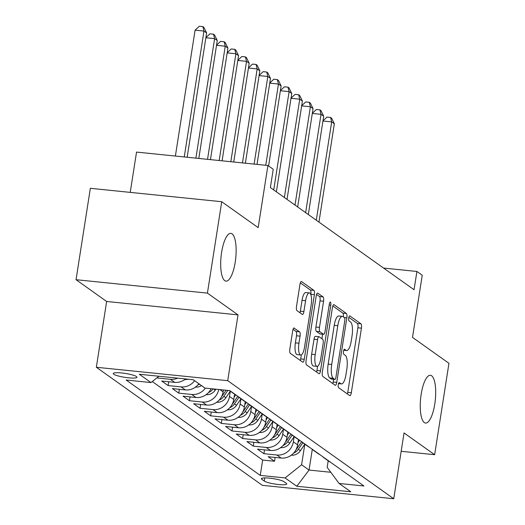 <?xml version="1.0" encoding="UTF-8"?>
<svg xmlns="http://www.w3.org/2000/svg" width="525" height="525" viewBox="0 0 525 525"><rect width="100%" height="100%" fill="white"/><g stroke="black" fill="none" stroke-linecap="round" stroke-linejoin="round"><path stroke-width="0.79" d="M338.271 384.661A2.579 0.794 95.8 0 0 338.612 387.693L349.709 395.587A3.682 1.129 95.8 0 0 349.899 395.666A3.682 1.129 95.8 0 0 351.317 392.746L361.43 328.151A3.682 1.129 95.8 0 0 360.951 323.82L349.847 315.932A2.579 0.794 95.8 0 0 349.716 315.879A2.579 0.794 95.8 0 0 348.725 317.92A2.579 0.794 95.8 0 0 349.066 320.952L350.497 321.976A11.78 3.622 95.8 0 1 352.045 335.836L351.199 341.217A11.78 3.622 95.8 0 1 346.664 350.562A11.78 3.622 95.8 0 1 346.06 350.319L344.623 349.302A2.579 0.794 95.8 0 0 344.492 349.25A2.579 0.794 95.8 0 0 343.501 351.291A2.579 0.794 95.8 0 0 343.836 354.322L345.273 355.346A11.78 3.622 95.8 0 1 346.822 369.206L345.975 374.587A11.78 3.622 95.8 0 1 341.434 383.933A11.78 3.622 95.8 0 1 340.837 383.696L339.399 382.673A2.579 0.794 95.8 0 0 339.268 382.62A2.579 0.794 95.8 0 0 338.271 384.661M235.226 262.1A24.006 7.376 95.8 0 0 230.849 233.376A24.006 7.376 95.8 0 0 221.602 252.413A24.006 7.376 95.8 0 0 225.973 281.137A24.006 7.376 95.8 0 0 235.226 262.1M434.779 404.014A24.006 7.376 95.8 0 0 430.402 375.29A24.006 7.376 95.8 0 0 421.155 394.327A24.006 7.376 95.8 0 0 425.526 423.052A24.006 7.376 95.8 0 0 434.779 404.014M113.728 374.227A12.003 1.962 -171.1 0 0 126.663 377.593A12.003 1.962 -171.1 0 0 136.946 377.245A12.003 1.962 -171.1 0 0 136.454 376.543A12.003 1.962 -171.1 0 0 123.519 373.177A12.003 1.962 -171.1 0 0 113.229 373.531A12.003 1.962 -171.1 0 0 113.728 374.227M294.282 328.053A3.682 1.129 95.8 0 0 294.098 327.981A3.682 1.129 95.8 0 0 292.674 330.901L289.839 349.02A3.682 1.129 95.8 0 0 290.325 353.351L302.649 362.119A3.682 1.129 95.8 0 0 302.84 362.197A3.682 1.129 95.8 0 0 304.257 359.277L314.37 294.683A3.682 1.129 95.8 0 0 313.884 290.351L301.56 281.59A3.682 1.129 95.8 0 0 301.37 281.512A3.682 1.129 95.8 0 0 299.952 284.432L296.527 306.324A3.682 1.129 95.8 0 0 297.006 310.656L302.282 314.403A3.682 1.129 95.8 0 0 302.472 314.482A3.682 1.129 95.8 0 0 303.89 311.561L305.589 300.707A9.85 3.025 95.8 0 1 309.382 292.897A9.85 3.025 95.8 0 1 311.181 304.677L304.52 347.202A9.85 3.025 95.8 0 1 300.727 355.012A9.85 3.025 95.8 0 1 298.935 343.225L300.044 336.138A3.682 1.129 95.8 0 0 299.558 331.807L293.895 328.013M401.172 451.29L434.648 454.709L448.96 363.313L412.506 337.391L422.238 275.244L416.916 271.464L414.054 289.741L270.375 187.563L273.236 169.286L267.914 165.5L136.539 152.086L130.226 192.38M207.421 293.114L76.04 279.7L106.641 301.462L238.022 314.875L207.421 293.114L221.734 201.725L258.182 227.647L267.914 165.5M238.022 314.875L227.712 380.678L393.743 498.75L262.362 485.336L96.338 367.264L227.712 380.678M434.648 454.709L404.047 432.948L393.743 498.75M322.33 372.127A3.682 1.129 95.8 0 0 322.809 376.458L335.14 385.225A3.682 1.129 95.8 0 0 335.324 385.298A3.682 1.129 95.8 0 0 336.742 382.377L346.861 317.789A3.682 1.129 95.8 0 0 346.375 313.458L334.051 304.69A3.682 1.129 95.8 0 0 333.861 304.618A3.682 1.129 95.8 0 0 332.443 307.538L322.33 372.127M318.892 373.675L306.567 364.908A3.682 1.129 95.8 0 1 306.082 360.577L316.201 295.988A3.682 1.129 95.8 0 1 317.618 293.068A3.682 1.129 95.8 0 1 317.802 293.14L323.078 296.894A3.682 1.129 95.8 0 1 323.564 301.225L319.463 327.416A3.682 1.129 95.8 0 0 319.942 331.748L323.446 334.235A3.682 1.129 95.8 0 0 323.63 334.313A3.682 1.129 95.8 0 0 325.047 331.393L329.319 304.119A2.579 0.794 95.8 0 1 330.317 302.078A2.579 0.794 95.8 0 1 330.783 305.163L320.499 370.827A3.682 1.129 95.8 0 1 319.082 373.748A3.682 1.129 95.8 0 1 318.892 373.675M76.04 279.7L90.353 188.311L221.734 201.725M157.08 377.718L157.474 378L157.585 377.311M177.686 378.164A15.002 14.063 125.4 0 1 170.435 379.326L174.694 382.351L161.733 381.032L168.118 385.573L168.722 381.741M194.618 380.71A15.002 14.063 125.4 0 1 181.079 386.892L185.338 389.924L172.377 388.598L178.762 393.14L179.36 389.314M205.38 388.119A15.002 14.063 125.4 0 1 191.723 394.465L195.982 397.491L183.022 396.165L189.407 400.706L190.004 396.88M218.748 389.484A15.002 14.063 125.4 0 1 202.368 402.032L206.62 405.057L193.659 403.738L200.051 408.279L200.648 404.447M216.615 402.202L216.818 402.235A9.942 9.319 -54.6 0 0 225.881 397.74L230.324 391.197L229.504 396.428A15.002 14.063 125.4 0 1 213.006 409.598L217.265 412.63L204.304 411.305L210.689 415.846L211.293 412.02M227.253 409.769L227.463 409.802A9.942 9.319 -54.6 0 0 236.526 405.307L240.962 398.77L240.142 403.994A15.002 14.063 125.4 0 1 223.65 417.172L227.909 420.197L214.948 418.871L221.333 423.413L221.931 419.587M237.897 417.336L238.101 417.375A9.942 9.319 -54.6 0 0 247.17 412.88L251.606 406.337L250.786 411.567A15.002 14.063 125.4 0 1 234.294 424.738L238.553 427.763L225.593 426.444L231.978 430.986L232.575 427.153M248.542 424.909L248.745 424.942A9.942 9.319 -54.6 0 0 257.808 420.446L262.251 413.903L261.43 419.134A15.002 14.063 125.4 0 1 244.939 432.305L249.191 435.337L236.237 434.011L242.622 438.552L243.219 434.726M259.186 432.475L259.389 432.508A9.942 9.319 -54.6 0 0 268.452 428.013L272.895 421.477L272.075 426.7A15.002 14.063 125.4 0 1 255.583 439.878L259.836 442.903L246.875 441.577L253.26 446.119L253.864 442.293M269.83 440.042L270.034 440.081A9.942 9.319 -54.6 0 0 279.097 435.586L283.533 429.043L282.713 434.273A15.002 14.063 125.4 0 1 266.221 447.444L270.48 450.47L257.519 449.151L263.904 453.692L276.865 455.011A15.002 14.063 -54.6 0 0 293.357 441.84L294.177 436.616L289.741 443.152A9.942 9.319 -54.6 0 1 280.672 447.648L280.468 447.615M264.508 449.859L263.904 453.692M206.62 405.057A15.002 14.063 -54.6 0 0 223.118 391.886L223.414 389.963M217.265 412.63A15.002 14.063 -54.6 0 0 233.756 399.453L234.603 394.058M227.909 420.197A15.002 14.063 -54.6 0 0 244.401 407.026L245.247 401.632M238.553 427.763A15.002 14.063 -54.6 0 0 255.045 414.592L255.892 409.198M249.191 435.337A15.002 14.063 -54.6 0 0 265.689 422.159L266.529 416.765M259.836 442.903A15.002 14.063 -54.6 0 0 276.327 429.732L277.174 424.338M270.48 450.47A15.002 14.063 -54.6 0 0 286.972 437.299L287.818 431.904M286.269 483.302L283.927 481.642A11.629 1.903 -171.1 0 0 271.399 478.373A11.629 1.903 -171.1 0 0 261.43 478.715A11.629 1.903 -171.1 0 0 261.909 479.391L264.252 481.058A11.629 1.903 -171.1 0 0 276.78 484.319A11.629 1.903 -171.1 0 0 286.748 483.978A11.629 1.903 -171.1 0 0 286.269 483.302M158.917 376.248L151.003 382.567L126.151 380.028L260.249 475.401L285.101 477.934L301.599 464.763L304.822 444.183L300.385 450.719A9.942 9.319 -54.6 0 1 291.316 455.214L291.113 455.182M151.003 382.567L139.296 374.24L193.266 379.752L204.973 388.08L229.832 390.62L363.93 485.986L339.078 483.446L350.785 491.774L296.809 486.262L285.101 477.934M152.276 381.55L262.651 460.044L274.549 461.258L268.163 456.717L281.124 458.043A15.002 14.063 -54.6 0 0 297.616 444.865L298.463 439.471M322.724 456.678A15.002 14.063 -54.6 0 0 324.43 458.128A15.002 14.063 -54.6 0 0 326.36 459.263M324.43 458.128L328.689 461.153A15.002 14.063 -54.6 0 0 330.619 462.295M266.221 447.444L253.26 446.119M255.583 439.878L242.622 438.552M244.939 432.305L231.978 430.986M234.294 424.738L221.333 423.413M223.65 417.172L210.689 415.846M213.006 409.598L200.051 408.279M202.368 402.032L189.407 400.706M191.723 394.465L178.762 393.14M181.079 386.892L168.118 385.573M170.435 379.326L157.474 378M301.599 464.763L309.048 470.059L330.803 472.283M312.296 449.321L309.048 470.059L296.809 486.262M328.191 460.799L327.16 467.375L339.078 483.446M106.641 301.462L96.338 367.264M416.916 271.464L383.565 268.058M275.146 457.433L274.549 461.258M262.651 460.044L260.249 475.401M315.722 451.697A15.002 14.063 125.4 0 1 313.786 450.555L318.045 453.587A15.002 14.063 -54.6 0 0 319.974 454.722M305.077 444.13A15.002 14.063 125.4 0 1 303.148 442.988L307.401 446.014A15.002 14.063 -54.6 0 0 309.337 447.156M313.786 450.555A15.002 14.063 125.4 0 1 312.08 449.111M294.433 436.557A15.002 14.063 125.4 0 1 292.504 435.422L296.763 438.447A15.002 14.063 -54.6 0 0 298.692 439.589M303.148 442.988A15.002 14.063 125.4 0 1 301.435 441.538M283.789 428.991A15.002 14.063 125.4 0 1 281.859 427.849L286.118 430.881A15.002 14.063 -54.6 0 0 288.048 432.016M292.504 435.422A15.002 14.063 125.4 0 1 290.791 433.972M273.151 421.424A15.002 14.063 125.4 0 1 271.215 420.282L275.474 423.308A15.002 14.063 -54.6 0 0 277.403 424.449M281.859 427.849A15.002 14.063 125.4 0 1 280.153 426.405M262.507 413.851A15.002 14.063 125.4 0 1 260.577 412.716L264.83 415.741A15.002 14.063 -54.6 0 0 266.766 416.883M271.215 420.282A15.002 14.063 125.4 0 1 269.509 418.832M251.862 406.284A15.002 14.063 125.4 0 1 249.933 405.142L254.192 408.174A15.002 14.063 -54.6 0 0 256.121 409.31M260.577 412.716A15.002 14.063 125.4 0 1 258.864 411.265M241.218 398.718A15.002 14.063 125.4 0 1 239.288 397.576L243.548 400.601A15.002 14.063 -54.6 0 0 245.477 401.743M249.933 405.142A15.002 14.063 125.4 0 1 248.22 403.699M195.982 397.491A15.002 14.063 -54.6 0 0 211.102 388.703M229.445 390.58L232.903 393.035A15.002 14.063 -54.6 0 0 234.832 394.177M239.288 397.576A15.002 14.063 125.4 0 1 237.582 396.126M185.338 389.924A15.002 14.063 -54.6 0 0 198.877 383.742M230.58 391.145A15.002 14.063 125.4 0 1 229.53 390.587M174.694 382.351A15.002 14.063 -54.6 0 0 185.568 378.965M347.392 393.94A3.682 1.129 95.8 0 0 347.767 392.378L357.879 327.79A3.682 1.129 95.8 0 0 357.4 323.459L348.83 317.369M343.376 316.91A3.682 1.129 95.8 0 0 342.825 313.097L332.817 305.977M332.824 383.578A3.682 1.129 95.8 0 0 333.191 382.016L333.618 379.306M334.773 379.385A2.579 0.794 95.8 0 0 334.904 379.437A2.579 0.794 95.8 0 0 335.902 377.39L344.781 320.696A2.579 0.794 95.8 0 0 344.439 317.664L342.923 316.588A11.78 3.622 95.8 0 0 342.326 316.352A11.78 3.622 95.8 0 0 337.785 325.69L331.715 364.448A11.78 3.622 95.8 0 0 333.263 378.308L334.773 379.385L331.223 379.024A2.579 0.794 95.8 0 0 331.354 379.076A2.579 0.794 95.8 0 0 331.498 379.05M342.326 316.352L338.776 315.991A11.78 3.622 95.8 0 0 334.235 325.329L337.785 325.69M331.223 379.024L329.713 377.947A11.78 3.622 95.8 0 1 328.164 364.087L334.235 325.329M316.568 294.427L319.528 296.527L323.078 296.894M320.283 333.913A3.682 1.129 95.8 0 1 320.079 333.952A3.682 1.129 95.8 0 1 319.896 333.874L316.391 331.387A3.682 1.129 95.8 0 1 315.912 327.055L320.014 300.858A3.682 1.129 95.8 0 0 319.528 296.527M322.626 334.208L321.917 338.737M317.612 366.253L316.949 370.466L320.499 370.827M315.203 354.598A9.85 3.025 95.8 0 0 317.002 366.384A9.85 3.025 95.8 0 0 320.795 358.575L323.137 343.593A3.682 1.129 95.8 0 0 322.658 339.262L319.154 336.774A3.682 1.129 95.8 0 0 318.97 336.696A3.682 1.129 95.8 0 0 317.553 339.616L315.203 354.598L311.653 354.237A9.85 3.025 95.8 0 0 313.451 366.023L317.002 366.384M315.604 336.407A3.682 1.129 95.8 0 0 315.42 336.335A3.682 1.129 95.8 0 0 314.002 339.255L317.553 339.616M311.653 354.237L314.002 339.255M316.575 372.022A3.682 1.129 95.8 0 0 316.949 370.466M300.727 355.012L297.176 354.651A9.85 3.025 95.8 0 1 295.378 342.864L296.494 335.777A3.682 1.129 95.8 0 0 296.008 331.446L293.048 329.339M309.382 292.897L305.832 292.53A9.85 3.025 95.8 0 0 302.039 300.339L305.589 300.707M299.965 312.756A3.682 1.129 95.8 0 0 300.339 311.194L302.039 300.339M310.8 294.459L310.82 294.322A3.682 1.129 95.8 0 0 310.334 289.99L300.326 282.87M300.333 360.472A3.682 1.129 95.8 0 0 300.707 358.91L301.337 354.88M297.964 442.667L299.604 440.239M293.619 453.114A9.942 9.319 -54.6 0 0 298.358 449.282L302.8 442.739M301.606 441.709L297.084 448.376A9.942 9.319 125.4 0 1 296.021 449.702M318.951 222.108L334.346 123.788L331.682 121.892L316.286 220.211M322.98 120.829L327.009 117.075L330.56 117.436L331.629 118.197L334.346 123.788M330.56 117.436L331.682 121.892L322.954 121.006M287.319 435.094L288.967 432.672M282.982 445.548A9.942 9.319 -54.6 0 0 287.72 441.715L292.162 435.166M290.962 434.142L286.44 440.803A9.942 9.319 125.4 0 1 285.377 442.135M308.306 214.535L323.702 116.215L321.037 114.325L305.642 212.645M312.336 113.256L316.372 109.508L319.922 109.869L320.985 110.624L323.702 116.215M319.922 109.869L321.037 114.325L312.309 113.433M276.675 427.527L278.322 425.099M272.337 437.975A9.942 9.319 -54.6 0 0 277.075 434.149L281.518 427.599M280.324 426.569L275.796 433.237A9.942 9.319 125.4 0 1 274.733 434.562M297.662 206.968L313.058 108.649L310.4 106.759L295.004 205.078M301.691 105.689L305.727 101.935L309.277 102.303L310.341 103.057L313.058 108.649M309.277 102.303L310.4 106.759L301.665 105.866M266.031 419.961L267.678 417.533M261.693 430.408A9.942 9.319 -54.6 0 0 266.431 426.576L270.874 420.033M269.679 419.002L265.151 425.67A9.942 9.319 125.4 0 1 264.088 426.996M287.017 199.402L302.413 101.082L299.755 99.186L284.36 197.505M291.053 98.123L295.083 94.369L298.633 94.73L299.696 95.491L302.413 101.082M298.633 94.73L299.755 99.186L291.021 98.3M255.386 412.387L257.033 409.966M251.048 422.842A9.942 9.319 -54.6 0 0 255.787 419.009L260.229 412.46M259.035 411.436L254.513 418.097A9.942 9.319 125.4 0 1 253.444 419.429M276.373 191.828L291.775 93.509L289.111 91.619L273.715 189.938M280.409 90.549L284.438 86.802L287.989 87.163L289.058 87.918L291.775 93.509M287.989 87.163L289.111 91.619L280.383 90.727M244.748 404.821L246.396 402.393M240.411 415.268A9.942 9.319 -54.6 0 0 245.149 411.442L249.592 404.893M248.391 403.863L243.869 410.53A9.942 9.319 125.4 0 1 242.806 411.856M268.597 165.985L281.131 85.943L278.467 84.053L265.748 165.277M269.765 82.983L273.801 79.229L277.351 79.597L278.414 80.351L281.131 85.943M277.351 79.597L278.467 84.053L269.738 83.16M234.104 397.254L235.751 394.826M229.766 407.702A9.942 9.319 -54.6 0 0 234.504 403.869L238.947 397.327M237.753 396.296L233.225 402.964A9.942 9.319 125.4 0 1 232.162 404.289M257.02 164.384L270.487 78.376L267.829 76.479L254.107 164.089M259.12 75.416L263.156 71.663L266.707 72.023L267.77 72.785L270.487 78.376M266.707 72.023L267.829 76.479L259.094 75.593M219.122 400.135A9.942 9.319 -54.6 0 0 223.86 396.303L227.857 390.416M226.085 390.233L222.58 395.391A9.942 9.319 125.4 0 1 221.517 396.723M245.378 163.196L259.842 70.803L257.184 68.913L242.465 162.901M248.476 67.843L252.512 64.096L256.062 64.457L257.125 65.212L259.842 70.803M256.062 64.457L257.184 68.913L248.45 68.02M205.971 394.629L206.174 394.669A9.942 9.319 -54.6 0 0 215.237 390.173L215.9 389.196M208.477 392.562A9.942 9.319 -54.6 0 0 213.098 388.907M211.26 388.723A9.942 9.319 125.4 0 1 210.873 389.15M233.737 162.008L249.198 63.236L246.54 61.346L230.823 161.713M237.838 60.277L241.868 56.523L245.418 56.89L246.481 57.645L249.198 63.236M245.418 56.89L246.54 61.346L237.812 60.454M195.326 387.063L195.53 387.096A9.942 9.319 -54.6 0 0 201.495 385.606M197.84 384.996A9.942 9.319 -54.6 0 0 199.474 384.162M222.095 160.821L238.56 55.67L235.896 53.773L219.181 160.525M227.194 52.71L231.223 48.956L234.773 49.317L235.843 50.078L238.56 55.67M234.773 49.317L235.896 53.773L227.168 52.887M184.682 379.496L184.892 379.529A9.942 9.319 -54.6 0 0 188.127 379.227M210.446 159.633L227.916 48.097L225.251 46.207L207.539 159.338M216.549 45.137L220.585 41.39L224.136 41.751L225.199 42.505L227.916 48.097M224.136 41.751L225.251 46.207L216.523 45.314M198.804 158.445L217.271 40.53L214.613 38.64L195.897 158.15M205.905 37.57L209.941 33.817L213.491 34.184L214.554 34.939L217.271 40.53M213.491 34.184L214.613 38.64L205.879 37.748M187.162 157.257L206.627 32.963L203.969 31.067L195.09 30.161L175.376 156.05M195.09 30.161L199.297 26.25L202.847 26.611L203.969 31.067L184.255 156.955M202.847 26.611L203.91 27.372L206.627 32.963M219.903 389.602L223.118 391.886M229.504 396.428L233.756 399.453M240.142 403.994L244.401 407.026M250.786 411.567L255.045 414.592M261.43 419.134L265.689 422.159M272.075 426.7L276.327 429.732M282.713 434.273L286.972 437.299M293.357 441.84L297.616 444.865M276.865 455.011L281.124 458.043M264.744 477.921L264.252 481.058M262.093 478.223L261.909 479.391M338.572 383.46L340.837 383.696M343.803 350.09L346.06 350.319M357.4 323.459L360.951 323.82M357.879 327.79L361.43 328.151M347.767 392.378L351.317 392.746M333.664 304.651L334.051 304.69M342.825 313.097L346.375 313.458M344.242 317.52L346.861 317.789M333.191 382.016L336.742 382.377M328.164 364.087L331.715 364.448M329.713 377.947L333.263 378.308M317.415 293.101L317.802 293.14M320.014 300.858L323.564 301.225M315.912 327.055L319.463 327.416M316.391 331.387L319.942 331.748M319.896 333.874L323.446 334.235M329.182 304.999L330.783 305.163M296.008 331.446L299.558 331.807M296.494 335.777L300.044 336.138M295.378 342.864L298.935 343.225M300.339 311.194L303.89 311.561M301.173 281.551L301.56 281.59M310.334 289.99L313.884 290.351M310.82 294.322L314.37 294.683M300.707 358.91L304.257 359.277M298.358 449.282L300.385 450.719M296.737 448.127L297.084 448.376M287.72 441.715L289.741 443.152M286.092 440.56L286.44 440.803M277.075 434.149L279.097 435.586M275.448 432.987L275.796 433.237M266.431 426.576L268.452 428.013M264.803 425.421L265.151 425.67M255.787 419.009L257.808 420.446M254.159 417.854L254.513 418.097M245.149 411.442L247.17 412.88M243.521 410.281L243.869 410.53M234.504 403.869L236.526 405.307M232.877 402.714L233.225 402.964M223.86 396.303L225.881 397.74M222.232 395.148L222.58 395.391M213.524 388.953L215.237 390.173M338.513 383.631L341.434 383.933M343.737 350.26L346.664 350.562M331.354 379.076L334.904 379.437M320.079 333.952L323.63 334.313M315.42 336.335L318.97 336.696"/></g></svg>
